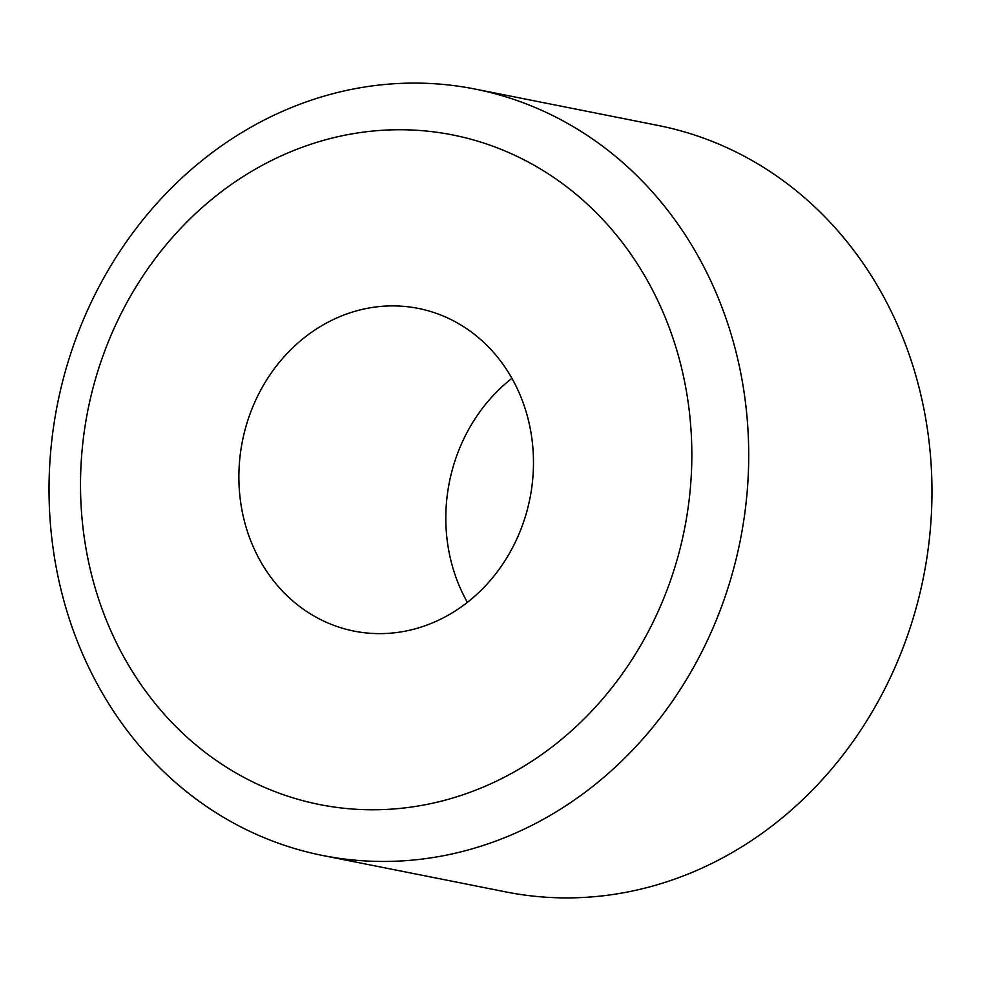 <?xml version="1.0" encoding="UTF-8"?>
<svg xmlns="http://www.w3.org/2000/svg" width="981" height="981" viewBox="0 0 981 981"><rect width="100%" height="100%" fill="white"/><g stroke="black" fill="none" stroke-linecap="round" stroke-linejoin="round"><path stroke-width="1.47" d="M460.224 795.689A341.363 304.159 101.2 0 1 89.627 566.638A341.363 304.159 101.2 0 1 312.13 143.827A341.363 304.159 101.2 0 1 682.727 372.878A341.363 304.159 101.2 0 1 460.224 795.689M483.621 845.328A390.72 348.132 101.2 0 1 322.675 855.493A390.72 348.132 101.2 0 1 49.05 494.375A390.72 348.132 101.2 0 1 314.116 99.228A390.72 348.132 101.2 0 1 475.062 89.063A390.72 348.132 101.2 0 1 748.687 450.193A390.72 348.132 101.2 0 1 483.621 845.328M350.499 312.681A164.514 146.586 101.2 0 1 418.262 308.402A164.514 146.586 101.2 0 1 533.468 460.457A164.514 146.586 101.2 0 1 421.867 626.834A164.514 146.586 101.2 0 1 354.092 631.114A164.514 146.586 101.2 0 1 238.886 479.059A164.514 146.586 101.2 0 1 350.499 312.681M475.062 89.063L658.325 125.507A390.72 348.132 101.2 0 1 931.95 486.625A390.72 348.132 101.2 0 1 666.884 881.772A390.72 348.132 101.2 0 1 505.938 891.937L322.675 855.493M467.373 602.359A164.514 146.586 101.2 0 1 511.923 378.31"/></g></svg>
